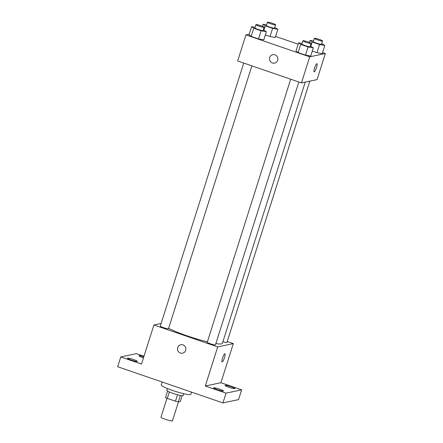 <?xml version="1.0" encoding="UTF-8"?>
<svg xmlns="http://www.w3.org/2000/svg" width="443" height="443" viewBox="0 0 443 443"><rect width="100%" height="100%" fill="white"/><g stroke="black" fill="none" stroke-linecap="round" stroke-linejoin="round"><path stroke-width="0.66" d="M166.994 398.268L160.986 417.206A6.025 0.703 17.6 0 0 166.518 419.698A6.025 0.703 17.6 0 0 172.477 420.85L178.507 401.834M182.139 395.704L180.318 401.452L178.313 401.879A8.179 0.952 17.6 0 1 175.467 401.208L167.282 398.395A8.179 0.952 17.6 0 1 165.555 397.493L167.587 391.086M169.331 391.944L167.282 398.395M177.516 394.741L175.467 401.208M183.784 393.727L183.208 395.555A8.605 1.002 -162.4 0 1 173.052 393.367A8.605 1.002 -162.4 0 1 166.801 390.349L167.376 388.522M180.362 395.427L178.313 401.879M162.21 382.043L161.269 385.011A15.494 1.805 17.6 0 0 175.489 391.418A15.494 1.805 17.6 0 0 190.806 394.381L191.52 392.121M227.231 341.514L233.317 343.607L220.907 382.719L241.645 389.846L238.539 399.625L222.929 402.92L117.666 366.726L120.767 356.947L136.383 353.652L143.981 356.266M241.645 389.846L226.03 393.14L222.929 402.92M226.03 393.14L205.297 386.014L217.701 346.902L153.909 324.968L141.5 364.08L120.767 356.947M182.56 353.182A4.303 4.186 78.1 0 1 177.682 347.6A4.303 4.186 78.1 0 1 185.767 348.109A4.303 4.186 78.1 0 1 178.562 351.82A4.303 4.186 78.1 0 1 180.783 344.759M131.228 360.054A5.166 0.604 -162.4 0 1 127.473 358.243A5.166 0.604 -162.4 0 1 133.57 359.555A5.166 0.604 -162.4 0 1 137.319 361.366A5.166 0.604 -162.4 0 1 131.228 360.054M143.471 357.878A5.166 0.604 -162.4 0 1 142.718 357.628A5.166 0.604 -162.4 0 1 138.969 355.818A5.166 0.604 -162.4 0 1 143.831 356.731M228.843 387.237A5.166 0.604 -162.4 0 1 225.088 385.432A5.166 0.604 -162.4 0 1 231.185 386.745A5.166 0.604 -162.4 0 1 234.934 388.555A5.166 0.604 -162.4 0 1 228.843 387.237M217.352 389.663A5.166 0.604 -162.4 0 1 213.598 387.858A5.166 0.604 -162.4 0 1 219.695 389.17A5.166 0.604 -162.4 0 1 223.444 390.981A5.166 0.604 -162.4 0 1 217.352 389.663M220.907 382.719L205.297 386.014M168.628 328.307A30.157 3.516 17.6 0 0 207.385 341.824M215.857 343.574A30.157 3.516 17.6 0 0 222.358 343.408L305.249 82.099M233.317 343.607L217.701 346.902M153.909 324.968L161.141 323.44M222.901 341.691A4.303 0.504 17.6 0 0 226.938 342.45L309.829 81.135M243.739 63.061L160.288 326.126A4.303 0.504 17.6 0 0 164.237 327.909A4.303 0.504 17.6 0 0 168.495 328.728L251.879 65.857M290.691 79.203L207.241 342.273A4.303 0.504 17.6 0 0 211.189 344.05A4.303 0.504 17.6 0 0 215.448 344.875L298.831 82.005M224.917 353.769A4.303 0.864 -71 0 1 224.413 357.878A4.303 0.864 -71 0 1 222.225 361.914A4.303 0.864 -71 0 1 222.12 361.909A4.303 0.864 -71 0 1 222.707 357.556A4.303 0.864 -71 0 1 224.922 353.769A4.303 0.864 -71 0 1 224.418 357.878A4.303 0.864 -71 0 1 222.231 361.914A4.303 0.864 -71 0 1 222.12 361.909M322.543 52.573L325.334 53.531L317.061 79.607L301.45 82.902L237.653 60.968L245.926 34.892L249.237 34.194M325.334 53.531L309.718 56.826L301.45 82.902M309.718 56.826L245.926 34.892M274.577 63.111A4.303 4.186 78.1 0 1 269.698 57.529A4.303 4.186 78.1 0 1 277.783 58.033A4.303 4.186 78.1 0 1 270.579 61.749A4.303 4.186 78.1 0 1 272.799 54.688M322.216 53.603L316.972 52.667L312.304 51.061L316.972 52.667L322.216 53.603L324.802 45.457L319.558 44.522L312.193 41.985L310.072 40.391L313.528 41.011M263.773 39.887L258.529 38.951L251.164 36.415L249.044 34.82L251.164 36.415L258.529 38.951L263.773 39.887L266.359 31.741L261.115 30.8L253.745 28.269L251.624 26.674L255.085 27.289M275.59 36.431L298.145 44.184M310.726 56.028L305.482 55.093L298.117 52.562L295.996 50.967L298.117 52.562L305.482 55.093L310.726 56.028L313.312 47.883L308.068 46.947L300.703 44.411L298.576 42.816L302.037 43.436M275.264 37.461L270.02 36.525L265.351 34.919L270.02 36.525L275.264 37.461L277.85 29.316L272.606 28.374L265.241 25.844L263.114 24.249L266.575 24.863M316.939 63.692A4.303 0.864 -71 0 1 316.429 67.807A4.303 0.864 -71 0 1 314.242 71.838A4.303 0.864 -71 0 1 314.137 71.832A4.303 0.864 -71 0 1 314.724 67.486A4.303 0.864 -71 0 1 316.939 63.692A4.303 0.864 -71 0 1 316.435 67.801A4.303 0.864 -71 0 1 314.248 71.838A4.303 0.864 -71 0 1 314.137 71.832M274.804 27.4L277.85 29.316M267.417 22.222L266.381 25.478A4.303 0.504 17.6 0 0 270.33 27.261A4.303 0.504 17.6 0 0 274.588 28.081L275.618 24.825A4.303 0.504 17.6 0 0 272.085 23.174A4.303 0.504 17.6 0 0 267.528 22.15A4.303 0.504 17.6 0 0 267.417 22.222A4.303 0.504 17.6 0 0 271.365 24A4.303 0.504 17.6 0 0 275.618 24.825M272.606 28.374L270.02 36.525M265.241 25.844L263.912 30.03M263.114 24.249L262.472 26.287M321.756 43.541L324.802 45.457M314.369 38.364L313.334 41.625A4.303 0.504 17.6 0 0 317.282 43.403A4.303 0.504 17.6 0 0 321.54 44.228L322.57 40.966A4.303 0.504 17.6 0 0 319.038 39.322A4.303 0.504 17.6 0 0 314.486 38.292A4.303 0.504 17.6 0 0 314.369 38.364A4.303 0.504 17.6 0 0 318.318 40.141A4.303 0.504 17.6 0 0 322.57 40.966M319.558 44.522L316.972 52.667M312.193 41.985L310.864 46.177M310.072 40.391L309.424 42.434M263.308 29.825L266.359 31.741M255.921 24.647L254.891 27.903A4.303 0.504 17.6 0 0 258.839 29.681A4.303 0.504 17.6 0 0 263.092 30.506L264.128 27.25A4.303 0.504 17.6 0 0 260.595 25.6A4.303 0.504 17.6 0 0 256.037 24.575A4.303 0.504 17.6 0 0 255.921 24.647A4.303 0.504 17.6 0 0 259.875 26.425A4.303 0.504 17.6 0 0 264.128 27.25M261.115 30.8L258.529 38.951M253.745 28.269L251.164 36.415M251.624 26.674L249.044 34.82M310.266 45.967L313.312 47.883M302.879 40.789L301.844 44.051A4.303 0.504 17.6 0 0 305.792 45.828A4.303 0.504 17.6 0 0 310.045 46.653L311.08 43.392A4.303 0.504 17.6 0 0 307.547 41.747A4.303 0.504 17.6 0 0 302.99 40.717A4.303 0.504 17.6 0 0 302.879 40.789A4.303 0.504 17.6 0 0 306.827 42.567A4.303 0.504 17.6 0 0 311.08 43.392M308.068 46.947L305.482 55.093M300.703 44.411L298.117 52.562M298.576 42.816L295.996 50.967"/></g></svg>

